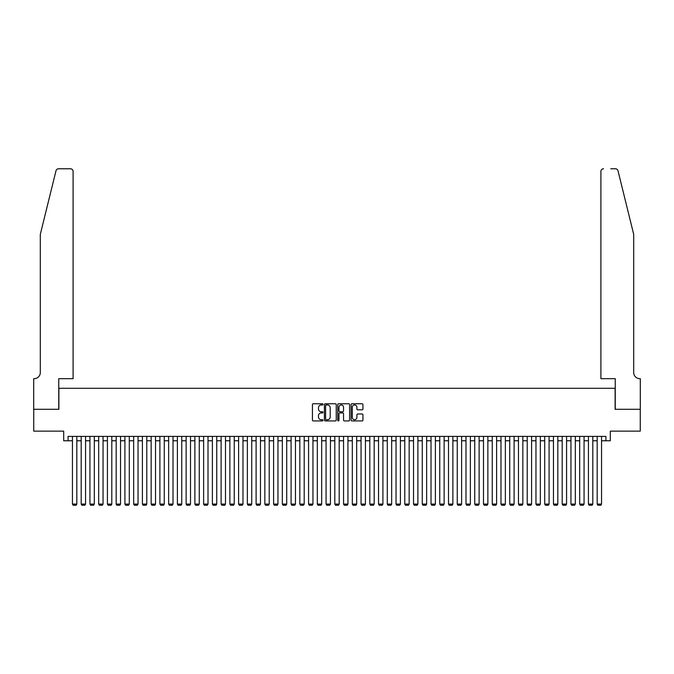 <?xml version="1.0" encoding="UTF-8"?>
<svg xmlns="http://www.w3.org/2000/svg" width="674" height="674" viewBox="0 0 674 674"><rect width="100%" height="100%" fill="white"/><g stroke="black" fill="none" stroke-linecap="round" stroke-linejoin="round"><path stroke-width="1.01" d="M323.006 404.358A0.598 0.598 0 0 0 322.408 403.76L313.284 403.76A0.859 0.859 0 0 0 312.424 404.619L312.424 420.071A0.859 0.859 0 0 0 313.284 420.93L322.408 420.93A0.598 0.598 0 0 0 323.006 420.332A0.598 0.598 0 0 0 322.408 419.725L321.228 419.725A2.747 2.747 0 0 1 318.482 416.979L318.482 415.69A2.747 2.747 0 0 1 321.228 412.943L322.408 412.943A0.598 0.598 0 0 0 323.006 412.345A0.598 0.598 0 0 0 322.408 411.747L321.228 411.747A2.747 2.747 0 0 1 318.482 409L318.482 407.711A2.747 2.747 0 0 1 321.228 404.964L322.408 404.964A0.598 0.598 0 0 0 323.006 404.358M362.09 409.809A0.859 0.859 0 0 0 362.949 408.95L362.949 404.619A0.859 0.859 0 0 0 362.09 403.76L351.954 403.76A0.859 0.859 0 0 0 351.103 404.619L351.103 420.071A0.859 0.859 0 0 0 351.954 420.93L362.09 420.93A0.859 0.859 0 0 0 362.949 420.071L362.949 414.83A0.859 0.859 0 0 0 362.09 413.979L357.751 413.979A0.859 0.859 0 0 0 356.891 414.83L356.891 417.433A2.3 2.3 0 0 1 354.6 419.725A2.3 2.3 0 0 1 352.3 417.433L352.3 407.256A2.3 2.3 0 0 1 354.6 404.964A2.3 2.3 0 0 1 356.891 407.256L356.891 408.95A0.859 0.859 0 0 0 357.751 409.809L362.09 409.809M68.074 440.771L68.074 436.398L605.926 436.398L605.926 440.771L610.299 440.771L610.299 431.149L640.258 431.149L640.258 409.287L615.109 409.287L615.109 388.291L58.891 388.291L58.891 409.287L33.742 409.287L33.742 431.149L63.701 431.149L63.701 440.771L72.447 440.771M336.25 404.619A0.859 0.859 0 0 0 335.391 403.76L325.264 403.76A0.859 0.859 0 0 0 324.405 404.619L324.405 420.071A0.859 0.859 0 0 0 325.264 420.93L335.391 420.93A0.859 0.859 0 0 0 336.25 420.071L336.25 404.619M338.609 403.76L348.736 403.76A0.859 0.859 0 0 1 349.595 404.619L349.595 420.071A0.859 0.859 0 0 1 348.736 420.93L344.406 420.93A0.859 0.859 0 0 1 343.546 420.071L343.546 413.802A0.859 0.859 0 0 0 342.687 412.943L339.814 412.943A0.859 0.859 0 0 0 338.955 413.802L338.955 420.332A0.598 0.598 0 0 1 338.348 420.93A0.598 0.598 0 0 1 337.75 420.332L337.75 404.619A0.859 0.859 0 0 1 338.609 403.76M76.819 440.771L81.192 440.771M85.564 440.771L89.937 440.771M94.309 440.771L98.682 440.771M103.055 440.771L107.427 440.771M111.8 440.771L116.172 440.771M120.545 440.771L124.917 440.771M129.29 440.771L133.663 440.771M138.035 440.771L142.408 440.771M146.78 440.771L151.153 440.771M155.525 440.771L159.898 440.771M164.271 440.771L168.643 440.771M173.016 440.771L177.388 440.771M181.761 440.771L186.134 440.771M190.506 440.771L194.879 440.771M199.26 440.771L203.632 440.771M208.005 440.771L212.377 440.771M216.75 440.771L221.123 440.771M225.495 440.771L229.868 440.771M234.24 440.771L238.613 440.771M242.985 440.771L247.358 440.771M251.731 440.771L256.103 440.771M260.476 440.771L264.848 440.771M269.221 440.771L273.593 440.771M277.966 440.771L282.339 440.771M286.711 440.771L291.084 440.771M295.456 440.771L299.829 440.771M304.201 440.771L308.574 440.771M312.947 440.771L317.319 440.771M321.692 440.771L326.064 440.771M330.437 440.771L334.81 440.771M339.191 440.771L343.563 440.771M347.936 440.771L352.308 440.771M356.681 440.771L361.053 440.771M365.426 440.771L369.799 440.771M374.171 440.771L378.544 440.771M382.916 440.771L387.289 440.771M391.661 440.771L396.034 440.771M400.407 440.771L404.779 440.771M409.152 440.771L413.524 440.771M417.897 440.771L422.269 440.771M426.642 440.771L431.015 440.771M435.387 440.771L439.76 440.771M444.132 440.771L448.505 440.771M452.877 440.771L457.25 440.771M461.623 440.771L465.995 440.771M470.368 440.771L474.74 440.771M479.121 440.771L483.494 440.771M487.866 440.771L492.239 440.771M496.612 440.771L500.984 440.771M505.357 440.771L509.729 440.771M514.102 440.771L518.475 440.771M522.847 440.771L527.22 440.771M531.592 440.771L535.965 440.771M540.337 440.771L544.71 440.771M549.083 440.771L553.455 440.771M557.828 440.771L562.2 440.771M566.573 440.771L570.945 440.771M575.318 440.771L579.691 440.771M584.063 440.771L588.436 440.771M592.808 440.771L597.181 440.771M601.553 440.771L605.926 440.771M326.208 404.964A0.598 0.598 0 0 0 325.601 405.563L325.601 419.127A0.598 0.598 0 0 0 326.208 419.725L327.446 419.725A2.747 2.747 0 0 0 330.193 416.979L330.193 407.711A2.747 2.747 0 0 0 327.446 404.964L326.208 404.964M343.546 407.298A2.3 2.3 0 0 0 341.246 405.007A2.3 2.3 0 0 0 338.955 407.298L338.955 410.887A0.859 0.859 0 0 0 339.814 411.747L342.687 411.747A0.859 0.859 0 0 0 343.546 410.887L343.546 407.298M76.819 436.398L76.819 504.085L72.447 504.085L72.447 436.398M76.819 504.085L76.162 505.222L73.095 505.222L72.447 504.085M55.993 170.775C56.658 169.334 56.658 169.334 55.993 170.775L40.305 234.367L40.305 372.553A6.125 6.125 0 0 1 34.18 378.67L33.7 378.67L33.7 409.287L58.756 409.287L58.756 378.67L73.095 378.67L73.095 171.398A2.62 2.62 0 0 0 70.475 168.778L58.537 168.778A2.62 2.62 0 0 0 55.993 170.775M63.213 168.778L70.475 168.778C72.059 168.947 72.935 169.814 73.095 171.398L73.095 378.67M40.305 372.553A6.125 6.125 0 0 1 34.18 378.67M628.884 214.871L618.007 170.775C617.342 169.334 617.342 169.334 618.007 170.775L633.695 234.367L633.695 372.553A6.125 6.125 0 0 0 639.82 378.67L640.3 378.67L640.3 409.287L615.244 409.287L615.244 378.67L600.905 378.67L600.905 171.398L600.905 378.67M610.787 168.778L615.463 168.778A2.62 2.62 0 0 1 618.007 170.775M603.525 168.778A2.62 2.62 0 0 0 600.905 171.398C601.065 169.814 601.941 168.947 603.525 168.778M633.695 372.553A6.125 6.125 0 0 0 639.82 378.67M85.564 436.398L85.564 504.085L81.192 504.085L81.192 436.398M85.564 504.085L84.907 505.222L81.849 505.222L81.192 504.085M94.309 436.398L94.309 504.085L89.937 504.085L89.937 436.398M94.309 504.085L93.652 505.222L90.594 505.222L89.937 504.085M103.055 436.398L103.055 504.085L98.682 504.085L98.682 436.398M103.055 504.085L102.397 505.222L99.339 505.222L98.682 504.085M111.8 436.398L111.8 504.085L107.427 504.085L107.427 436.398M111.8 504.085L111.143 505.222L108.084 505.222L107.427 504.085M120.545 436.398L120.545 504.085L116.172 504.085L116.172 436.398M120.545 504.085L119.888 505.222L116.829 505.222L116.172 504.085M129.29 436.398L129.29 504.085L124.917 504.085L124.917 436.398M129.29 504.085L128.633 505.222L125.575 505.222L124.917 504.085M138.035 436.398L138.035 504.085L133.663 504.085L133.663 436.398M138.035 504.085L137.378 505.222L134.32 505.222L133.663 504.085M146.78 436.398L146.78 504.085L142.408 504.085L142.408 436.398M146.78 504.085L146.123 505.222L143.065 505.222L142.408 504.085M155.525 436.398L155.525 504.085L151.153 504.085L151.153 436.398M155.525 504.085L154.868 505.222L151.81 505.222L151.153 504.085M164.271 436.398L164.271 504.085L159.898 504.085L159.898 436.398M164.271 504.085L163.613 505.222L160.555 505.222L159.898 504.085M173.016 436.398L173.016 504.085L168.643 504.085L168.643 436.398M173.016 504.085L172.359 505.222L169.3 505.222L168.643 504.085M181.761 436.398L181.761 504.085L177.388 504.085L177.388 436.398M181.761 504.085L181.112 505.222L178.046 505.222L177.388 504.085M190.506 436.398L190.506 504.085L186.134 504.085L186.134 436.398M190.506 504.085L189.857 505.222L186.791 505.222L186.134 504.085M199.26 436.398L199.26 504.085L194.879 504.085L194.879 436.398M199.26 504.085L198.603 505.222L195.536 505.222L194.879 504.085M208.005 436.398L208.005 504.085L203.632 504.085L203.632 436.398M208.005 504.085L207.348 505.222L204.281 505.222L203.632 504.085M216.75 436.398L216.75 504.085L212.377 504.085L212.377 436.398M216.75 504.085L216.093 505.222L213.026 505.222L212.377 504.085M225.495 436.398L225.495 504.085L221.123 504.085L221.123 436.398M225.495 504.085L224.838 505.222L221.78 505.222L221.123 504.085M234.24 436.398L234.24 504.085L229.868 504.085L229.868 436.398M234.24 504.085L233.583 505.222L230.525 505.222L229.868 504.085M242.985 436.398L242.985 504.085L238.613 504.085L238.613 436.398M242.985 504.085L242.328 505.222L239.27 505.222L238.613 504.085M251.731 436.398L251.731 504.085L247.358 504.085L247.358 436.398M251.731 504.085L251.073 505.222L248.015 505.222L247.358 504.085M260.476 436.398L260.476 504.085L256.103 504.085L256.103 436.398M260.476 504.085L259.819 505.222L256.76 505.222L256.103 504.085M269.221 436.398L269.221 504.085L264.848 504.085L264.848 436.398M269.221 504.085L268.564 505.222L265.505 505.222L264.848 504.085M277.966 436.398L277.966 504.085L273.593 504.085L273.593 436.398M277.966 504.085L277.309 505.222L274.251 505.222L273.593 504.085M286.711 436.398L286.711 504.085L282.339 504.085L282.339 436.398M286.711 504.085L286.054 505.222L282.996 505.222L282.339 504.085M295.456 436.398L295.456 504.085L291.084 504.085L291.084 436.398M295.456 504.085L294.799 505.222L291.741 505.222L291.084 504.085M304.201 436.398L304.201 504.085L299.829 504.085L299.829 436.398M304.201 504.085L303.544 505.222L300.486 505.222L299.829 504.085M312.947 436.398L312.947 504.085L308.574 504.085L308.574 436.398M312.947 504.085L312.289 505.222L309.231 505.222L308.574 504.085M321.692 436.398L321.692 504.085L317.319 504.085L317.319 436.398M321.692 504.085L321.043 505.222L317.976 505.222L317.319 504.085M330.437 436.398L330.437 504.085L326.064 504.085L326.064 436.398M330.437 504.085L329.788 505.222L326.721 505.222L326.064 504.085M339.191 436.398L339.191 504.085L334.81 504.085L334.81 436.398M339.191 504.085L338.533 505.222L335.467 505.222L334.81 504.085M347.936 436.398L347.936 504.085L343.563 504.085L343.563 436.398M347.936 504.085L347.279 505.222L344.212 505.222L343.563 504.085M356.681 436.398L356.681 504.085L352.308 504.085L352.308 436.398M356.681 504.085L356.024 505.222L352.957 505.222L352.308 504.085M365.426 436.398L365.426 504.085L361.053 504.085L361.053 436.398M365.426 504.085L364.769 505.222L361.711 505.222L361.053 504.085M374.171 436.398L374.171 504.085L369.799 504.085L369.799 436.398M374.171 504.085L373.514 505.222L370.456 505.222L369.799 504.085M382.916 436.398L382.916 504.085L378.544 504.085L378.544 436.398M382.916 504.085L382.259 505.222L379.201 505.222L378.544 504.085M391.661 436.398L391.661 504.085L387.289 504.085L387.289 436.398M391.661 504.085L391.004 505.222L387.946 505.222L387.289 504.085M400.407 436.398L400.407 504.085L396.034 504.085L396.034 436.398M400.407 504.085L399.749 505.222L396.691 505.222L396.034 504.085M409.152 436.398L409.152 504.085L404.779 504.085L404.779 436.398M409.152 504.085L408.495 505.222L405.436 505.222L404.779 504.085M417.897 436.398L417.897 504.085L413.524 504.085L413.524 436.398M417.897 504.085L417.24 505.222L414.181 505.222L413.524 504.085M426.642 436.398L426.642 504.085L422.269 504.085L422.269 436.398M426.642 504.085L425.985 505.222L422.927 505.222L422.269 504.085M435.387 436.398L435.387 504.085L431.015 504.085L431.015 436.398M435.387 504.085L434.73 505.222L431.672 505.222L431.015 504.085M444.132 436.398L444.132 504.085L439.76 504.085L439.76 436.398M444.132 504.085L443.475 505.222L440.417 505.222L439.76 504.085M452.877 436.398L452.877 504.085L448.505 504.085L448.505 436.398M452.877 504.085L452.22 505.222L449.162 505.222L448.505 504.085M461.623 436.398L461.623 504.085L457.25 504.085L457.25 436.398M461.623 504.085L460.974 505.222L457.907 505.222L457.25 504.085M470.368 436.398L470.368 504.085L465.995 504.085L465.995 436.398M470.368 504.085L469.719 505.222L466.652 505.222L465.995 504.085M479.121 436.398L479.121 504.085L474.74 504.085L474.74 436.398M479.121 504.085L478.464 505.222L475.397 505.222L474.74 504.085M487.866 436.398L487.866 504.085L483.494 504.085L483.494 436.398M487.866 504.085L487.209 505.222L484.143 505.222L483.494 504.085M496.612 436.398L496.612 504.085L492.239 504.085L492.239 436.398M496.612 504.085L495.954 505.222L492.888 505.222L492.239 504.085M505.357 436.398L505.357 504.085L500.984 504.085L500.984 436.398M505.357 504.085L504.7 505.222L501.641 505.222L500.984 504.085M514.102 436.398L514.102 504.085L509.729 504.085L509.729 436.398M514.102 504.085L513.445 505.222L510.386 505.222L509.729 504.085M522.847 436.398L522.847 504.085L518.475 504.085L518.475 436.398M522.847 504.085L522.19 505.222L519.132 505.222L518.475 504.085M531.592 436.398L531.592 504.085L527.22 504.085L527.22 436.398M531.592 504.085L530.935 505.222L527.877 505.222L527.22 504.085M540.337 436.398L540.337 504.085L535.965 504.085L535.965 436.398M540.337 504.085L539.68 505.222L536.622 505.222L535.965 504.085M549.083 436.398L549.083 504.085L544.71 504.085L544.71 436.398M549.083 504.085L548.425 505.222L545.367 505.222L544.71 504.085M557.828 436.398L557.828 504.085L553.455 504.085L553.455 436.398M557.828 504.085L557.171 505.222L554.112 505.222L553.455 504.085M566.573 436.398L566.573 504.085L562.2 504.085L562.2 436.398M566.573 504.085L565.916 505.222L562.857 505.222L562.2 504.085M575.318 436.398L575.318 504.085L570.945 504.085L570.945 436.398M575.318 504.085L574.661 505.222L571.603 505.222L570.945 504.085M584.063 436.398L584.063 504.085L579.691 504.085L579.691 436.398M584.063 504.085L583.406 505.222L580.348 505.222L579.691 504.085M592.808 436.398L592.808 504.085L588.436 504.085L588.436 436.398M592.808 504.085L592.151 505.222L589.093 505.222L588.436 504.085M601.553 436.398L601.553 504.085L597.181 504.085L597.181 436.398M601.553 504.085L600.905 505.222L597.838 505.222L597.181 504.085"/></g></svg>
